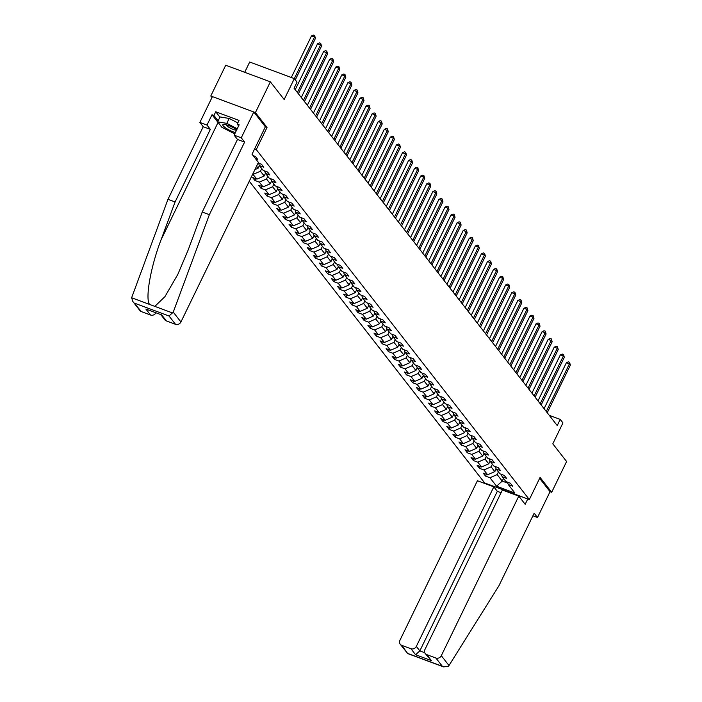 <?xml version="1.0" encoding="UTF-8"?>
<svg xmlns="http://www.w3.org/2000/svg" width="702" height="702" viewBox="0 0 702 702"><rect width="100%" height="100%" fill="white"/><g stroke="black" fill="none" stroke-linecap="round" stroke-linejoin="round"><path stroke-width="1.05" d="M249.271 181.23L484.696 482.967L529.326 499.561L256.265 149.587L254.589 148.964M265.356 126.79L252.036 154.221L258.415 162.399L180.932 321.964A4.203 3.747 142 0 1 175.518 324.315L169.042 316.005L173.254 312.118L209.354 214.689L244.594 142.102L241.251 137.811L253.799 111.978L265.356 126.79L267.023 127.439L255.423 112.583L210.793 95.99L211.978 97.508M210.793 95.99L225.728 65.233L270.358 81.827L284.17 99.526L294.331 78.615L249.693 62.022L244.708 72.288M532.906 515.794L537.504 517.506L550.043 491.672L551.675 492.277L566.611 461.521L552.799 443.822L562.951 422.902L560.231 419.41L549.262 415.338M255.423 112.583L270.358 81.827M507.388 482.098L508.283 484.547L512.679 486.188L510.345 483.195L505.949 481.554L502.211 476.772L506.616 478.404L504.282 475.412L499.877 473.78L496.138 468.989L500.544 470.63L498.209 467.637L493.804 465.996L490.075 461.214L494.471 462.846L492.137 459.854L487.732 458.222L484.003 453.431L488.408 455.072L486.074 452.079L481.669 450.438L477.93 445.656L482.335 447.288L480.001 444.296L475.596 442.664L471.858 437.872L476.263 439.513L473.929 436.521L469.524 434.88L465.795 430.098L470.191 431.73L467.857 428.738L463.46 427.106L459.722 422.314L464.127 423.955L461.793 420.963L457.388 419.322L453.65 414.54L458.055 416.172L455.721 413.18L451.316 411.547L447.586 406.756L451.983 408.397L449.649 405.405L445.252 403.764L441.514 398.973L445.919 400.614L443.585 397.622L439.18 395.981L435.442 391.198L439.847 392.83L437.513 389.838L433.108 388.206L429.37 383.415L433.775 385.056L431.44 382.063L427.035 380.423L423.306 375.64L427.711 377.272L425.368 374.28L420.972 372.648L417.234 367.857L421.639 369.498L419.305 366.505L414.9 364.864L411.161 360.082L415.566 361.714L413.232 358.722L408.827 357.09L405.098 352.299L409.494 353.94L407.16 350.947L402.764 349.306L399.026 344.524L403.431 346.156L401.096 343.164L396.691 341.532L392.953 336.741L397.358 338.382L395.024 335.389L390.619 333.748L386.89 328.966L391.286 330.598L388.952 327.606L384.556 325.974L380.817 321.183L385.222 322.823L382.888 319.831L378.483 318.19L374.745 313.399L379.15 315.04L376.816 312.048L372.411 310.407L368.673 305.624L373.078 307.257L370.744 304.264L366.339 302.632L362.609 297.841L367.006 299.482L364.671 296.49L360.275 294.849L356.537 290.066L360.942 291.699L358.608 288.706L354.203 287.074L350.465 282.283L354.87 283.924L352.536 280.932L348.131 279.291L344.401 274.508L348.797 276.14L346.463 273.148L342.067 271.516L338.329 266.725L342.734 268.366L340.4 265.374L335.995 263.733L332.257 258.95L336.662 260.582L334.327 257.59L329.922 255.958L326.193 251.167L330.589 252.808L328.255 249.815L323.85 248.175L320.121 243.392L324.526 245.024L322.192 242.032L317.787 240.4L314.048 235.609L318.454 237.25L316.119 234.257L311.714 232.616L307.976 227.825L312.381 229.466L310.047 226.474L305.642 224.833L301.913 220.051L306.309 221.683L303.975 218.691L299.578 217.058L295.84 212.267L300.245 213.908L297.911 210.916L293.506 209.275L289.768 204.493L294.173 206.125L291.839 203.132L287.434 201.5L283.705 196.709L288.101 198.35L285.767 195.358L281.37 193.717L277.632 188.935L282.037 190.567L279.703 187.574L275.298 185.942L271.56 181.151L275.965 182.792L273.631 179.8L269.226 178.159L265.488 173.376L269.893 175.009L267.559 172.016L263.153 170.384L259.424 165.593L263.829 167.234L261.486 164.242L258.125 162.987M508.283 484.547L514.891 493.032L496.56 486.214L489.943 477.737L485.538 476.096L486.416 474.298M252.711 174.149L256.958 179.124L252.562 177.483L254.896 180.475L259.292 182.116L263.031 186.907L258.626 185.267L260.96 188.259L265.365 189.9L269.103 194.682L264.698 193.05L267.032 196.042L271.437 197.674L275.166 202.466L270.77 200.825L273.104 203.817L277.509 205.458L281.239 210.24L276.834 208.608L279.168 211.6L283.573 213.232L287.311 218.024L282.906 216.383L285.24 219.375L289.645 221.016L293.383 225.798L288.978 224.166L291.312 227.158L295.717 228.791L299.447 233.582L295.051 231.941L297.385 234.933L301.781 236.574L305.519 241.356L301.114 239.724L303.448 242.716L307.853 244.349L311.591 249.14L307.186 247.499L309.521 250.491L313.926 252.132L317.655 256.914L313.259 255.282L315.593 258.275L319.989 259.907L323.727 264.698L319.322 263.057L321.656 266.049L326.061 267.69L329.8 272.481L325.395 270.84L327.729 273.833L332.134 275.474L335.872 280.256L331.467 278.624L333.801 281.616L338.206 283.248L341.935 288.039L337.53 286.398L339.873 289.391L344.27 291.032L348.008 295.814L343.603 294.182L345.937 297.174L350.342 298.806L354.08 303.597L349.675 301.957L352.009 304.949L356.414 306.59L360.144 311.372L355.747 309.74L358.081 312.732L362.478 314.364L366.216 319.156L361.811 317.515L364.145 320.507L368.55 322.148L372.288 326.93L367.883 325.298L370.217 328.29L374.622 329.922L378.352 334.714L373.955 333.073L376.29 336.065L380.686 337.706L384.424 342.488L380.019 340.856L382.353 343.848L386.758 345.481L390.496 350.272L386.091 348.631L388.425 351.623L392.83 353.264L396.569 358.055L392.164 356.414L394.498 359.406L398.903 361.047L402.632 365.83L398.236 364.198L400.57 367.19L404.966 368.822L408.704 373.613L404.299 371.972L406.633 374.965L411.039 376.605L414.777 381.388L410.372 379.756L412.706 382.748L417.111 384.38L420.84 389.171L416.444 387.53L418.778 390.523L423.174 392.164L426.913 396.946L422.507 395.314L424.842 398.306L429.247 399.938L432.985 404.729L428.58 403.088L430.914 406.081L435.319 407.722L439.057 412.504L434.652 410.872L436.986 413.864L441.391 415.496L445.121 420.287L440.716 418.646L443.05 421.639L447.455 423.28L451.193 428.062L446.788 426.43L449.122 429.422L453.527 431.054L457.265 435.845L452.86 434.205L455.194 437.197L459.599 438.838L463.329 443.629L458.932 441.988L461.267 444.98L465.663 446.621L469.401 451.404L464.996 449.771L467.33 452.764L471.735 454.396L475.473 459.187L471.068 457.546L473.402 460.538L477.808 462.179L481.537 466.962L477.141 465.329L479.475 468.322L483.871 469.954L487.609 474.745L483.204 473.104L485.538 476.096M255.44 158.591L257.757 159.451L255.423 156.458L253.106 155.598M295.296 79.861L315.452 38.356L314.478 37.109L294.322 78.615L297.051 82.108L294.068 88.259L557.239 425.561L560.231 419.41M496.121 468.945L494.822 471.612L491.093 466.83L492.383 464.171M501.316 474.315L502.211 476.772M487.609 474.745L494.822 471.612M483.871 469.954L491.093 466.83M490.057 461.161L488.759 463.838L485.021 459.047L486.31 456.388M495.252 466.54L496.138 468.989M481.537 466.962L488.759 463.838M477.808 462.179L485.021 459.047M483.985 453.387L482.686 456.054L478.948 451.272L480.238 448.613M489.18 458.757L490.075 461.214M475.473 459.187L482.686 456.054M471.735 454.396L478.948 451.272M477.913 445.603L476.614 448.28L472.885 443.488L474.175 440.83M483.108 450.974L484.003 453.431M469.401 451.404L476.614 448.28M465.663 446.621L472.885 443.488M471.841 437.829L470.542 440.496L466.812 435.714L468.102 433.055M477.044 443.199L477.93 445.656M463.329 443.629L470.542 440.496M459.599 438.838L466.812 435.714M465.777 430.045L464.478 432.722L460.74 427.93L462.03 425.272M470.972 435.415L471.858 437.872M457.265 435.845L464.478 432.722M453.527 431.054L460.74 427.93M459.705 422.262L458.406 424.938L454.668 420.147L455.958 417.497M464.899 427.641L465.795 430.098M451.193 428.062L458.406 424.938M447.455 423.28L454.668 420.147M453.632 414.487L452.334 417.163L448.604 412.372L449.894 409.714M458.836 419.857L459.722 422.314M445.121 420.287L452.334 417.163M441.391 415.496L448.604 412.372M447.569 406.704L446.27 409.38L442.532 404.589L443.822 401.939M452.764 412.083L453.65 414.54M439.057 412.504L446.27 409.38M435.319 407.722L442.532 404.589M441.497 398.929L440.198 401.597L436.46 396.814L437.75 394.155M446.691 404.299L447.586 406.756M432.985 404.729L440.198 401.597M429.247 399.938L436.46 396.814M435.424 391.146L434.126 393.822L430.396 389.031L431.686 386.381M440.619 396.525L441.514 398.973M426.913 396.946L434.126 393.822M423.174 392.164L430.396 389.031M429.352 383.371L428.062 386.039L424.324 381.256L425.614 378.597M434.556 388.741L435.442 391.198M420.84 389.171L428.062 386.039M417.111 384.38L424.324 381.256M423.288 375.588L421.99 378.264L418.252 373.473L419.542 370.814M428.483 380.967L429.37 383.415M414.777 381.388L421.99 378.264M411.039 376.605L418.252 373.473M417.216 367.813L415.917 370.48L412.179 365.698L413.469 363.039M422.411 373.183L423.306 375.64M408.704 373.613L415.917 370.48M404.966 368.822L412.179 365.698M411.144 360.029L409.845 362.706L406.116 357.915L407.406 355.256M416.347 365.4L417.234 367.857M402.632 365.83L409.845 362.706M398.903 361.047L406.116 357.915M405.08 352.255L403.782 354.922L400.043 350.14L401.333 347.481M410.275 357.625L411.161 360.082M396.569 358.055L403.782 354.922M392.83 353.264L400.043 350.14M399.008 344.471L397.709 347.148L393.971 342.357L395.261 339.698M404.203 349.842L405.098 352.299M390.496 350.272L397.709 347.148M386.758 345.481L393.971 342.357M392.936 336.688L391.637 339.364L387.908 334.573L389.198 331.923M398.131 342.067L399.026 344.524M384.424 342.488L391.637 339.364M380.686 337.706L387.908 334.573M386.872 328.913L385.573 331.59L381.835 326.799L383.125 324.14M392.067 334.284L392.953 336.741M378.352 334.714L385.573 331.59M374.622 329.922L381.835 326.799M380.8 321.13L379.501 323.806L375.763 319.015L377.053 316.365M385.995 326.509L386.89 328.966M372.288 326.93L379.501 323.806M368.55 322.148L375.763 319.015M374.728 313.355L373.429 316.023L369.7 311.24L370.989 308.582M379.922 318.726L380.817 321.183M366.216 319.156L373.429 316.023M362.478 314.364L369.7 311.24M368.655 305.572L367.365 308.248L363.627 303.457L364.917 300.807M373.859 310.951L374.745 313.399M360.144 311.372L367.365 308.248M356.414 306.59L363.627 303.457M362.592 297.797L361.293 300.465L357.555 295.682L358.845 293.024M367.787 303.167L368.673 305.624M354.08 303.597L361.293 300.465M350.342 298.806L357.555 295.682M356.519 290.014L355.221 292.69L351.483 287.899L352.773 285.24M361.714 295.393L362.609 297.841M348.008 295.814L355.221 292.69M344.27 291.032L351.483 287.899M350.447 282.239L349.148 284.907L345.419 280.124L346.709 277.465M355.651 287.609L356.537 290.066M341.935 288.039L349.148 284.907M338.206 283.248L345.419 280.124M344.384 274.456L343.085 277.132L339.347 272.341L340.637 269.682M349.578 279.826L350.465 282.283M335.872 280.256L343.085 277.132M332.134 275.474L339.347 272.341M338.311 266.681L337.013 269.349L333.274 264.566L334.564 261.907M343.506 272.051L344.401 274.508M329.8 272.481L337.013 269.349M326.061 267.69L333.274 264.566M332.239 258.898L330.94 261.574L327.211 256.783L328.501 254.124M337.434 264.268L338.329 266.725M323.727 264.698L330.94 261.574M319.989 259.907L327.211 256.783M326.167 251.114L324.877 253.791L321.139 248.999L322.429 246.349M331.37 256.493L332.257 258.95M317.655 256.914L324.877 253.791M313.926 252.132L321.139 248.999M320.103 243.34L318.805 246.007L315.066 241.225L316.356 238.566M325.298 248.71L326.193 251.167M311.591 249.14L318.805 246.007M307.853 244.349L315.066 241.225M314.031 235.556L312.732 238.232L309.003 233.441L310.293 230.791M319.226 240.935L320.121 243.392M305.519 241.356L312.732 238.232M301.781 236.574L309.003 233.441M307.959 227.781L306.66 230.449L302.931 225.667L304.22 223.008M313.162 233.152L314.048 235.609M299.447 233.582L306.66 230.449M295.717 228.791L302.931 225.667M301.895 219.998L300.596 222.674L296.858 217.883L298.148 215.233M307.09 225.377L307.976 227.825M293.383 225.798L300.596 222.674M289.645 221.016L296.858 217.883M295.823 212.223L294.524 214.891L290.786 210.109L292.076 207.45M301.018 217.594L301.913 220.051M287.311 218.024L294.524 214.891M283.573 213.232L290.786 210.109M289.75 204.44L288.452 207.116L284.722 202.325L286.012 199.666M294.954 209.819L295.84 212.267M281.239 210.24L288.452 207.116M277.509 205.458L284.722 202.325M283.687 196.665L282.388 199.333L278.65 194.551L279.94 191.892M288.882 202.036L289.768 204.493M275.166 202.466L282.388 199.333M271.437 197.674L278.65 194.551M277.615 188.882L276.316 191.558L272.578 186.767L273.868 184.108M282.809 194.252L283.705 196.709M269.103 194.682L276.316 191.558M265.365 189.9L272.578 186.767M271.542 181.107L270.244 183.775L266.514 178.992L267.804 176.334M276.737 186.478L277.632 188.935M263.031 186.907L270.244 183.775M259.292 182.116L266.514 178.992M265.47 173.324L264.18 176L260.442 171.209L261.732 168.55M270.674 178.694L271.56 181.151M256.958 179.124L264.18 176M253.229 174.333L260.442 171.209M259.407 165.54L258.108 168.217L256.555 166.225M264.601 170.919L265.488 173.376M254.914 169.603L258.108 168.217M258.529 163.136L259.424 165.593M267.023 127.439L256.265 149.587M551.675 492.277L540.084 477.421L529.326 499.561M503.509 478.431L502.22 481.089L507.774 483.16M498.446 471.955L497.156 474.605L502.22 481.089L496.56 486.214M489.943 477.737L497.156 474.605M254.896 180.475L255.765 178.677M260.96 188.259L261.837 186.46M267.032 196.042L267.91 194.235M273.104 203.817L273.973 202.018M279.168 211.6L280.045 209.801M285.24 219.375L286.118 217.576M291.312 227.158L292.181 225.36M297.385 234.933L298.253 233.134M303.448 242.716L304.326 240.918M309.521 250.491L310.398 248.692M315.593 258.275L316.462 256.476M321.656 266.049L322.534 264.25M327.729 273.833L328.606 272.034M333.801 281.616L334.67 279.808M339.873 289.391L340.742 287.592M345.937 297.174L346.814 295.375M352.009 304.949L352.887 303.15M358.081 312.732L358.95 310.933M364.145 320.507L365.022 318.708M370.217 328.29L371.095 326.491M376.29 336.065L377.158 334.266M382.353 343.848L383.231 342.049M388.425 351.623L389.303 349.824M394.498 359.406L395.366 357.608M400.57 367.19L401.439 365.382M406.633 374.965L407.511 373.166M412.706 382.748L413.583 380.949M418.778 390.523L419.647 388.724M424.842 398.306L425.719 396.507M430.914 406.081L431.791 404.282M436.986 413.864L437.855 412.065M443.05 421.639L443.927 419.84M449.122 429.422L450 427.623M455.194 437.197L456.063 435.398M461.267 444.98L462.135 443.181M467.33 452.764L468.208 450.956M473.402 460.538L474.28 458.739M479.475 468.322L480.343 466.523M291.312 77.492L311.46 35.986L314.478 37.109L314.645 35.548L315.452 38.356M311.46 35.986L313.434 35.1L314.645 35.548M236.741 129.791A9.108 1.983 -154.1 0 0 223.789 124.386A9.108 1.983 -154.1 0 0 222.964 124.605A9.108 1.983 -154.1 0 0 226.281 128.369A9.108 1.983 -154.1 0 0 235.381 132.599M234.758 133.889L221.841 127.246L217.638 121.858L220.024 116.944L229.203 118.445L237.82 122.876M217.638 121.858L226.816 123.359L237.258 128.738M229.203 118.445L226.816 123.359M226.088 124.737A6.239 1.36 -154.1 0 0 230.221 128.045A6.239 1.36 -154.1 0 0 236.513 130.274M218.664 123.183A15.76 3.431 25.9 0 1 218.041 122.473L212.013 114.742L206.993 125.079L210.337 129.361L175.096 201.948L167.98 199.307L131.625 297.753L132.818 301.491L141.383 311.618A4.203 3.747 142 0 1 139.865 310.512L132.818 301.491M175.096 201.948L161.065 239.803C150.728 266.558 145.016 298.71 149.579 304.431L154.826 306.379L164.935 296.648L177.781 274.473L188.206 249.894L202.237 212.039L237.478 139.452L234.135 135.161L239.154 124.833L237.223 124.114L239.013 120.419L215.733 111.767L213.943 115.461L218.138 120.832M206.993 125.079L199.877 122.429L212.425 96.595L253.799 111.978M210.337 129.361L203.22 126.72L199.877 122.429M167.98 199.307L203.22 126.72M175.518 324.315L166.356 320.902A4.203 3.747 142 0 1 164.83 319.796L160.898 314.75M241.251 137.811L234.135 135.161M212.013 114.742L213.943 115.461M244.594 142.102L237.478 139.452M209.354 214.689L202.237 212.039M155.862 312.881A4.203 3.747 142 0 1 150.553 315.031L141.383 311.618M238.627 125.912L237.223 124.114M215.733 111.767L219.928 117.146M150.553 315.031L145.884 309.047L161.688 314.917L166.356 320.902M448.99 665.531L448.385 666.286L443.559 666.9L442.374 666.33L435.898 658.028A4.203 3.747 -38 0 0 441.304 655.686L448.99 665.531L498.911 585.801L534.152 513.223L537.504 517.506M501.07 492.716L497.323 491.321L493.822 486.837L477.413 480.738L399.929 640.303A4.203 3.747 -38 0 0 400.237 644.234A4.203 3.747 -38 0 0 401.755 645.34L410.924 648.745A4.203 3.747 -38 0 0 416.339 646.402L419.84 650.886L415.593 654.729L410.924 648.745M493.822 486.837L416.339 646.402M527.755 498.973L525.166 504.299L518.787 496.121L502.386 490.022L424.903 649.587A4.203 3.747 -38 0 0 425.21 653.518A4.203 3.747 -38 0 0 426.728 654.624L435.898 658.028M518.787 496.121L441.304 655.686M550.043 491.672L539.636 478.334M497.323 491.321L419.84 650.886L424.745 652.711M426.728 654.624L431.397 660.608L425.21 653.518M401.755 645.34L407.704 653.571L400.237 644.234M297.411 92.541L320.551 44.893L321.525 46.139L298.385 93.787M295.217 89.733L317.532 43.77L320.551 44.893L320.709 43.331L321.525 46.139M317.532 43.77L319.507 42.883L320.709 43.331M303.475 100.325L326.614 52.668L327.588 53.914L304.449 101.571M301.281 97.508L323.604 51.544L326.614 52.668L326.781 51.106L327.588 53.914M323.604 51.544L325.579 50.658L326.781 51.106M309.547 108.099L332.687 60.451L333.661 61.697L310.521 109.345M307.353 105.291L329.668 59.328L332.687 60.451L332.853 58.889L333.661 61.697M329.668 59.328L331.642 58.441L332.853 58.889M315.619 115.883L338.759 68.226L339.733 69.472L316.593 117.129M313.425 113.066L335.74 67.102L338.759 68.226L338.917 66.664L339.733 69.472M335.74 67.102L337.715 66.216L338.917 66.664M321.692 123.657L344.822 76.009L345.796 77.255L322.657 124.903M319.498 120.849L341.813 74.886L344.822 76.009L344.989 74.447L345.796 77.255M341.813 74.886L343.787 74L344.989 74.447M327.755 131.441L350.895 83.784L351.869 85.03L328.729 132.687M325.561 128.624L347.885 82.669L350.895 83.784L351.061 82.222L351.869 85.03M347.885 82.669L349.85 81.774L351.061 82.222M333.827 139.215L356.967 91.567L357.941 92.813L334.801 140.461M331.634 136.407L353.948 90.444L356.967 91.567L357.134 90.005L357.941 92.813M353.948 90.444L355.923 89.558L357.134 90.005M339.9 146.999L363.039 99.342L364.005 100.597L340.874 148.245M337.706 144.182L360.021 98.227L363.039 99.342L363.197 97.78L364.005 100.597M360.021 98.227L361.995 97.332L363.197 97.78M345.963 154.773L369.103 107.125L370.077 108.371L346.937 156.019M343.769 151.965L366.093 106.002L369.103 107.125L369.27 105.563L370.077 108.371M366.093 106.002L368.059 105.116L369.27 105.563M352.035 162.557L375.175 114.909L376.149 116.155L353.009 163.803M349.842 159.74L372.157 113.785L375.175 114.909L375.342 113.347L376.149 116.155M372.157 113.785L374.131 112.89L375.342 113.347M358.108 170.332L381.247 122.683L382.221 123.929L359.082 171.586M355.914 167.524L378.229 121.56L381.247 122.683L381.405 121.121L382.221 123.929M378.229 121.56L380.203 120.674L381.405 121.121M364.18 178.115L387.311 130.467L388.285 131.713L365.145 179.361M361.978 175.307L384.301 129.344L387.311 130.467L387.478 128.905L388.285 131.713M384.301 129.344L386.275 128.457L387.478 128.905M370.244 185.898L393.383 138.241L394.357 139.487L371.218 187.144M368.05 183.082L390.365 137.118L393.383 138.241L393.55 136.679L394.357 139.487M390.365 137.118L392.339 136.232L393.55 136.679M376.316 193.673L399.456 146.025L400.43 147.271L377.29 194.919M374.122 190.865L396.437 144.902L399.456 146.025L399.613 144.463L400.43 147.271M396.437 144.902L398.411 144.015L399.613 144.463M382.388 201.456L405.528 153.799L406.493 155.045L383.362 202.702M380.194 198.64L402.509 152.685L405.528 153.799L405.686 152.237L406.493 155.045M402.509 152.685L404.484 151.79L405.686 152.237M388.452 209.231L411.591 161.583L412.565 162.829L389.426 210.477M386.258 206.423L408.582 160.46L411.591 161.583L411.758 160.021L412.565 162.829M408.582 160.46L410.547 159.573L411.758 160.021M394.524 217.015L417.664 169.357L418.638 170.604L395.498 218.261M392.33 214.198L414.645 168.243L417.664 169.357L417.83 167.796L418.638 170.604M414.645 168.243L416.619 167.348L417.83 167.796M400.596 224.789L423.736 177.141L424.701 178.387L401.57 226.035M398.403 221.981L420.717 176.018L423.736 177.141L423.894 175.579L424.701 178.387M420.717 176.018L422.692 175.131L423.894 175.579M406.66 232.573L429.799 184.916L430.774 186.17L407.634 233.819M404.466 229.756L426.79 183.801L429.799 184.916L429.966 183.354L430.774 186.17M426.79 183.801L428.764 182.906L429.966 183.354M412.732 240.347L435.872 192.699L436.846 193.945L413.706 241.593M410.538 237.539L432.853 191.576L435.872 192.699L436.039 191.137L436.846 193.945M432.853 191.576L434.828 190.69L436.039 191.137M418.804 248.131L441.944 200.482L442.918 201.728L419.778 249.377M416.611 245.314L438.925 199.359L441.944 200.482L442.102 198.92L442.918 201.728M438.925 199.359L440.9 198.464L442.102 198.92M424.877 255.905L448.008 208.257L448.982 209.503L425.842 257.16M422.683 253.097L444.998 207.134L448.008 208.257L448.174 206.695L448.982 209.503M444.998 207.134L446.972 206.248L448.174 206.695M430.94 263.689L454.08 216.04L455.054 217.287L431.914 264.935M428.746 260.881L451.061 214.917L454.08 216.04L454.247 214.479L455.054 217.287M451.061 214.917L453.036 214.031L454.247 214.479M437.013 271.472L460.152 223.815L461.126 225.061L437.987 272.718M434.819 268.655L457.134 222.692L460.152 223.815L460.319 222.253L461.126 225.061M457.134 222.692L459.108 221.806L460.319 222.253M443.085 279.247L466.225 231.599L467.19 232.845L444.059 280.493M440.891 276.439L463.206 230.475L466.225 231.599L466.382 230.037L467.19 232.845M463.206 230.475L465.18 229.589L466.382 230.037M449.148 287.03L472.288 239.373L473.262 240.619L450.122 288.276M446.955 284.213L469.278 238.259L472.288 239.373L472.455 237.811L473.262 240.619M469.278 238.259L471.244 237.364L472.455 237.811M455.221 294.805L478.36 247.157L479.334 248.403L456.195 296.051M453.027 291.997L475.342 246.033L478.36 247.157L478.527 245.595L479.334 248.403M475.342 246.033L477.316 245.147L478.527 245.595M461.293 302.588L484.433 254.931L485.407 256.177L462.267 303.834M459.099 299.772L481.414 253.817L484.433 254.931L484.591 253.369L485.407 256.177M481.414 253.817L483.388 252.922L484.591 253.369M467.365 310.363L490.496 262.715L491.47 263.961L468.331 311.609M465.163 307.555L487.486 261.592L490.496 262.715L490.663 261.153L491.47 263.961M487.486 261.592L489.461 260.705L490.663 261.153M473.429 318.146L496.568 270.489L497.542 271.744L474.403 319.392M471.235 315.33L493.55 269.375L496.568 270.489L496.735 268.927L497.542 271.744M493.55 269.375L495.524 268.48L496.735 268.927M479.501 325.921L502.641 278.273L503.615 279.519L480.475 327.167M477.307 323.113L499.622 277.15L502.641 278.273L502.799 276.711L503.615 279.519M499.622 277.15L501.597 276.263L502.799 276.711M485.573 333.704L508.704 286.056L509.678 287.302L486.539 334.951M483.38 330.888L505.694 284.933L508.704 286.056L508.871 284.494L509.678 287.302M505.694 284.933L507.669 284.038L508.871 284.494M491.637 341.479L514.777 293.831L515.751 295.077L492.611 342.734M489.443 338.671L511.767 292.708L514.777 293.831L514.943 292.269L515.751 295.077M511.767 292.708L513.732 291.821L514.943 292.269M497.709 349.263L520.849 301.614L521.823 302.86L498.683 350.509M495.515 346.455L517.83 300.491L520.849 301.614L521.016 300.052L521.823 302.86M517.83 300.491L519.805 299.605L521.016 300.052M503.782 357.046L526.921 309.389L527.886 310.635L504.756 358.292M501.588 354.229L523.903 308.266L526.921 309.389L527.079 307.827L527.886 310.635M523.903 308.266L525.877 307.379L527.079 307.827M509.845 364.821L532.985 317.172L533.959 318.418L510.819 366.067M507.651 362.013L529.975 316.049L532.985 317.172L533.151 315.61L533.959 318.418M529.975 316.049L531.949 315.163L533.151 315.61M515.917 372.604L539.057 324.947L540.031 326.193L516.891 373.85M513.724 369.787L536.038 323.833L539.057 324.947L539.224 323.385L540.031 326.193M536.038 323.833L538.013 322.938L539.224 323.385M521.99 380.379L545.129 332.73L546.103 333.976L522.964 381.625M519.796 377.571L542.111 331.607L545.129 332.73L545.287 331.168L546.103 333.976M542.111 331.607L544.085 330.721L545.287 331.168M528.062 388.162L551.193 340.505L552.167 341.751L529.027 389.408M525.859 385.345L548.183 339.391L551.193 340.505L551.36 338.943L552.167 341.751M548.183 339.391L550.157 338.496L551.36 338.943M534.125 395.937L557.265 348.289L558.239 349.535L535.099 397.183M531.932 393.129L554.247 347.165L557.265 348.289L557.432 346.727L558.239 349.535M554.247 347.165L556.221 346.279L557.432 346.727M540.198 403.72L563.337 356.063L564.311 357.318L541.172 404.966M538.004 400.903L560.319 354.949L563.337 356.063L563.495 354.501L564.311 357.318M560.319 354.949L562.293 354.054L563.495 354.501M546.27 411.495L569.41 363.847L570.375 365.093L547.244 412.741M544.076 408.687L566.391 362.723L569.41 363.847L569.568 362.285L570.375 365.093M566.391 362.723L568.366 361.837L569.568 362.285M131.625 297.753L149.579 304.431M154.826 306.379L172.789 313.057M169.042 316.005L134.907 303.317M145.884 309.047L161.688 314.917M173.254 312.118L180.932 321.964M218.041 122.473L161.065 239.803M408.239 653.641L442.374 666.33M431.397 660.608L415.593 654.729M407.704 653.571L443.559 666.9"/></g></svg>
